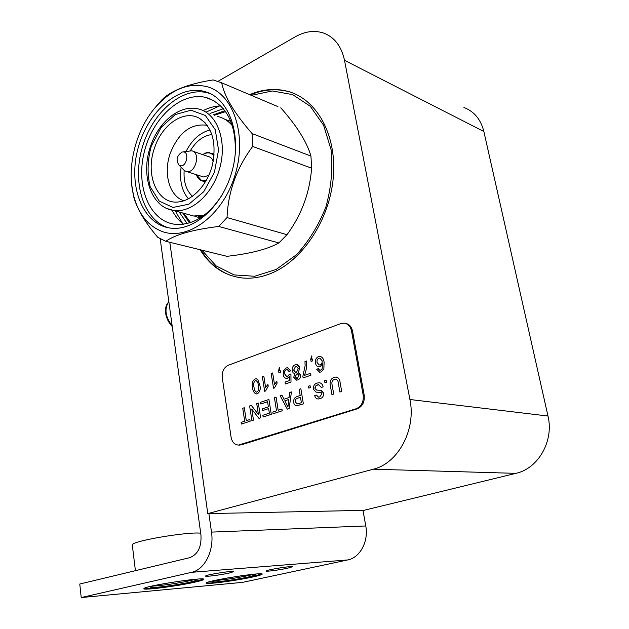<?xml version="1.0" encoding="UTF-8"?>
<svg xmlns="http://www.w3.org/2000/svg" width="629" height="629" viewBox="0 0 629 629"><rect width="100%" height="100%" fill="white"/><g stroke="black" fill="none" stroke-linecap="round" stroke-linejoin="round"><path stroke-width="0.94" d="M463.935 107.48C474.187 111.435 480.831 119.447 483.858 131.516L547.985 416.028C554.133 440.811 538.306 468.581 515.898 473.354L363.806 510.355L207.782 513.61L169.806 242.291M218.011 81.322L295.111 36.883C304.837 31.387 314.248 30.09 323.345 32.975C334.376 37.048 341.429 46.161 344.511 60.321L409.911 399.501C416.343 429.505 398.173 463.384 373.327 469.195L207.782 513.61M249.658 94.657C262.631 89.153 275.392 88.068 287.94 91.386C316.898 99.154 337.018 135.219 333.299 177.417C329.73 219.607 302.753 260.264 271.571 273.159C261.452 277.365 251.553 278.954 241.882 277.916C224.152 275.549 210.243 266.161 200.171 249.744M186.074 151.416C192.112 139.63 200.116 132.499 210.078 130.006M188.441 198.819C181.797 190.933 179.351 180.421 181.105 167.275M183.904 200.761C169.327 196.366 162.997 173.124 170.38 152.957C178.502 133.057 190.225 123.779 205.549 125.124L207.491 125.651M190.32 150.724C196.154 141.053 203.356 135.644 211.918 134.504M192.458 196.327C186.192 190.343 183.424 181.71 184.155 170.42M225.111 119.439L230.772 121.287M200.171 217.98L194.589 216.109M217.744 116.475C223.381 117.78 228.256 120.87 232.368 125.729M203.953 215.409L193.535 215.983L187.332 214.261M154.687 147.516C162.266 124.314 184.053 109.399 199.338 118.252C212.256 127.027 216.651 142.413 212.539 164.413C207.767 184.155 193.166 200.203 179.084 201.87C157.541 205.329 144.513 174.799 154.687 147.516M179.658 165.49L178.951 165.089C175.727 159.97 176.773 155.63 182.103 152.069C190.21 149.922 186.813 168.572 179.658 165.49M182.803 151.951L191.609 150.811C200.997 152.053 195.729 173.714 186.585 171.552L184.399 170.608L183.086 169.28M208.797 175.373L203.521 176.969L202.2 176.552M192.954 151.267L208.482 156.582C210.746 157.101 212.311 158.736 213.176 161.504M206.744 92.18L203.544 91.236C176.851 84.781 145.928 114.038 137.381 150.889C128.363 187.654 143.239 224.679 170.412 228.083C194.172 231.488 222.768 206.013 232.211 170.742C241.913 135.526 229.687 99.775 206.744 92.18M210.102 93.564L207.153 92.707C181.577 86.527 151.864 113 142.154 147.901C132.082 182.709 143.42 219.796 168.092 227.706M235.285 153.853C236.182 124.88 227.328 106.364 208.702 98.328L205.494 97.377C180.759 91.464 152.061 118.48 144.12 152.643C135.746 186.727 149.592 221.015 174.752 224.254C192.592 225.764 208.435 215.912 222.281 194.715M220.708 105.9C214.827 106.042 208.993 107.614 203.198 110.618M172.039 210.172C175.019 215.975 178.833 220.653 183.464 224.223M219.592 105.939L206.273 112.033M175.326 210.927L182.591 223.531M223.326 108.715L210.007 113.479M179.139 211.981L187.135 223.539M131.736 185.075L134.001 198.041C137.814 210.228 145.755 223.334 157.824 237.369L165.828 241.316C175.184 234.617 192.804 229.664 218.703 226.448L227.038 217.563C228.107 191.696 236.646 167.99 252.661 146.439L252.095 133.576C234.373 113.251 224.246 96.331 221.707 82.831L277.963 106.631M280.754 107.811C296.888 125.973 306.952 142.075 310.954 156.094L311.607 168.202C309.759 192.671 301.55 214.835 287.005 234.696L278.883 242.943C267.553 249.257 250.24 253.715 226.943 256.317L165.828 241.316M208.529 87.101C189.581 81.841 171.741 88.744 155.017 107.795C135.227 130.95 126.303 168.486 133.812 196.311C138.702 214.253 148.13 225.976 162.101 231.472C187.222 240.993 221.573 216.659 234.389 177.181C247.559 137.814 234.617 95.482 208.529 87.101M221.707 82.831L213.113 79.93C187.977 83.924 170.836 90.639 161.677 100.082L156.519 105.971M218.703 226.448L278.883 242.943M227.038 217.563L287.005 234.696M252.661 146.439L311.607 168.202M252.095 133.576L310.954 156.094M171.434 325.791L168.265 321.293L166.3 316.426C164.9 311.017 165.317 306.645 167.55 303.304M160.167 238.745L200.926 534.799C201.681 546.845 197.931 554.471 189.683 557.679L79.765 584.019L81.227 597.55L191.648 572.311C204.684 569.795 214.371 550.414 211.493 532.11L365.771 525.962L363.012 510.371M208.899 513.594L211.493 532.11M365.771 525.962C368.783 541.357 360.008 557.703 347.751 559.936L242.613 582.36L81.227 597.55M194.675 582.202C200.234 580.968 203.253 580.04 203.725 579.443C207.263 576.353 143.837 586.039 143.915 588.61C141.95 590.678 177.15 586.181 194.675 582.202M252.614 577.021C258.464 575.747 261.64 574.82 262.136 574.238C265.375 571.454 206.1 580.756 206.21 583.028C204.425 584.836 235.773 580.74 252.614 577.021M229.176 573.058L233.76 571.651C235.348 570.149 205.675 574.749 205.604 576.022C204.59 577.029 220.708 574.992 229.176 573.058M287.579 568.207L292.375 566.792C293.837 565.447 266.098 569.866 266.051 570.99C265.131 571.863 279.473 570 287.579 568.207M206.43 582.831C208.081 583.971 236.913 580.056 252.473 576.62L261.853 573.939M227.95 577.886C217.658 579.781 212.508 581.078 212.508 581.77C212.979 582.816 236.079 579.718 248.479 576.974L255.586 575C256.404 574.12 251.215 574.434 240.011 575.96M212.736 581.864C215.079 582.533 236.787 579.537 248.518 576.95L255.602 574.992M215.417 580.52C224.915 579.773 235.883 578.122 248.313 575.59L252.677 574.544M200.706 533.203C187.89 531.521 131.422 541.144 132.279 544.856L132.326 545.209M144.127 588.406C145.755 589.782 178.251 585.473 194.518 581.778L203.45 579.112M190.021 582.179L196.728 580.253C202.774 577.139 147.493 585.583 150.677 587.305C151.298 588.508 177.142 585.112 190.021 582.179M150.952 587.415C153.673 588.194 177.889 584.915 190.06 582.147L196.728 580.253M153.421 586.031C160.426 585.835 179.705 583.012 189.872 580.701L194.031 579.679M256.404 378.8L257.796 379.491L259.832 385.097C260.823 389.052 259.989 391.946 257.355 393.785L256.097 393.943M244.319 407.734L246.293 420.683L249.894 419.512L250.153 421.21L241.394 424.064L241.127 422.374L244.705 421.202L242.739 408.26L244.311 407.734L246.285 420.691M251.301 405.383L258.433 414.574L256.718 403.559L258.322 403.024L260.642 417.805L258.928 418.356L251.781 409.141L253.479 420.133L251.891 420.652L249.619 405.949L251.309 405.383L258.433 414.55M251.797 409.157L253.487 420.133L251.883 420.652M268.921 399.47L271.28 414.346L263.142 416.996L262.859 415.282L269.361 413.159L268.638 408.575L262.584 410.572L262.317 408.858L268.371 406.861L267.553 401.727L260.799 403.991L260.516 402.285L268.921 399.47M276.068 397.072L278.183 410.273L281.941 409.047L282.232 410.784L273.072 413.764L272.789 412.042L276.524 410.816L274.409 397.622L276.052 397.064L278.175 410.281M291.424 391.906L289.175 408.528L287.272 409.141L280.157 395.688L281.91 395.098L284.009 399.25L289.049 397.575L289.639 392.504L291.424 391.906L289.159 408.528L287.272 409.141M310.05 385.656L310.38 387.598L308.808 388.124L308.469 386.175L310.05 385.656M319.556 382.77C321.45 383.163 322.638 384.523 323.117 386.874L321.372 387.456L318.518 384.657L316.812 385.082L315.388 386.371L314.972 387.731L315.011 388.455L316.804 390.098M318.848 384.681L316.017 385.601L314.995 388.447L316.662 390.074L321.262 390.35L323.683 393.062C323.762 396.066 322.559 397.937 320.09 398.684L317.865 398.959M320.554 390.224L323.683 393.062M323.668 393.062C323.746 396.066 322.551 397.937 320.075 398.684L318.321 398.983C316.458 398.951 315.263 397.843 314.72 395.657L316.473 395.091L318.337 397.119M320.295 392.276L316.426 392.174M326.199 380.223L326.537 382.196L324.926 382.731L324.588 380.765L326.199 380.223M335.611 379.138L334.494 379.318C332.183 380.301 331.404 382.283 332.175 385.255L333.708 394.045L331.931 394.627L330.374 385.734C329.478 381.559 330.689 378.776 334.007 377.392L336.028 377.03C338.449 377.479 339.809 379.311 340.1 382.511L341.689 391.45L339.896 392.04L338.323 383.21C338.19 380.915 337.278 379.554 335.603 379.138L334.502 379.318C332.175 380.301 331.397 382.283 332.167 385.255L332.175 385.255M336.468 377.07C338.638 377.754 339.849 379.57 340.116 382.518L341.689 391.45M356.132 408.756C361.463 406.397 363.814 401.829 363.169 395.059L351.501 330.862C350.447 326.254 347.963 323.676 344.047 323.133L340.855 323.597L228.241 365.268C223.83 367.517 221.84 371.676 222.273 377.738L231.071 437.1C232.093 442.171 234.601 444.821 238.588 445.065L356.132 408.756L357.17 408.858C362.501 406.507 364.844 401.947 364.199 395.177L352.531 331.066C351.532 326.616 349.158 324.053 345.423 323.369M300.851 388.738L303.382 403.904L296.707 405.807C295.064 405.65 294.065 404.541 293.696 402.474C293.428 399.218 294.6 397.221 297.234 396.49L300.182 395.507L299.152 389.312L300.851 388.738L303.39 403.904L296.448 405.799M320.271 356.352C322.528 357.201 323.809 359.19 324.108 362.32L323.856 369.16L320.979 371.983L319.43 372.171M322.653 363.711L319.996 366.738L318.872 366.919C317.032 366.636 315.907 365.363 315.499 363.09C315.09 359.93 316.088 357.752 318.494 356.541L319.909 356.313C322.378 356.965 323.778 358.97 324.1 362.32L323.849 369.16L320.971 371.983L319.705 372.195L316.733 369.309L318.282 368.57L319.933 370.284M318.282 368.57L319.115 369.931L320.106 370.3L322.04 369.27L322.646 363.696L319.988 366.738L318.581 366.896M311.449 355.967L311.898 356.627L311.528 359.214L312.306 358.947L312.637 360.873L311.056 361.423L310.726 359.497L311.465 355.967L311.905 356.627L311.512 359.214M306.527 360.983C307.046 365.984 306.323 370.796 304.365 375.419L310.592 373.28L310.93 375.222L303.131 377.887L302.863 376.323L305.12 365.803L304.971 361.533L306.527 360.983C307.038 365.984 306.315 370.796 304.357 375.427M296.959 364.561L299.844 368.012L298.201 372.62L300.513 374.978C300.693 377.51 299.781 379.161 297.784 379.932L296.29 380.12M298.295 372.627L300.52 374.978C300.686 377.51 299.774 379.161 297.776 379.932L296.566 380.136L293.743 377.266L294.773 373.697M287.823 367.761L290.598 370.858L289.104 371.582L287.241 369.545L286.502 369.671C284.961 370.465 284.355 371.888 284.693 373.964L286.51 376.488M287.39 369.561L286.502 369.671C284.953 370.457 284.347 371.888 284.685 373.964L286.682 376.504L287.579 376.346L289.387 374.31L290.936 373.964L290.991 382.055L285.369 383.981L285.047 382.07L289.419 380.561L289.387 376.488L287.453 378.218L286.171 378.359M279.323 367.391L279.756 368.044L279.37 370.575L280.125 370.316L280.432 372.211L278.93 372.738L278.616 370.843L279.323 367.391L279.756 368.044L279.378 370.575M274.503 387.904L273.544 388.235L271.17 373.477L272.656 372.95L274.511 384.437L276.839 381.339L277.13 383.092L274.503 387.904L273.536 388.235M265.619 390.955L264.667 391.277L262.34 376.598L263.803 376.079L265.627 387.503L267.923 384.429L268.213 386.175L265.619 390.955L264.66 391.277M238.698 445.065L241.269 444.845L357.17 408.858M332.167 385.255L333.708 394.045M341.681 391.45L339.88 392.04M333.7 394.045L331.923 394.627M326.192 380.223L326.537 382.196L324.926 382.731M316.458 395.091L318.565 397.135L319.705 396.93L321.938 393.778L321.262 392.567L316.041 392.119L313.281 389.131C313.187 385.986 314.421 383.981 316.977 383.108L319.1 382.739C321.215 382.919 322.559 384.295 323.109 386.866L321.356 387.448M310.034 385.648L310.38 387.598L308.8 388.124M300.473 397.261L297.564 398.22C295.929 398.644 295.198 399.863 295.378 401.86L297.085 403.967L301.377 402.709L300.473 397.261L297.58 398.22C295.945 398.644 295.213 399.863 295.386 401.86L297.092 403.967M281.91 395.098L284.001 399.258M288.294 404.046L288.829 399.478L284.78 400.822L287.933 407.097L288.294 404.046M288.829 399.486L284.795 400.822L287.933 407.073M281.941 409.047L282.232 410.784L273.057 413.764M267.553 401.727L260.783 403.991M268.638 408.575L262.584 410.572M268.913 399.47L271.28 414.346M271.272 414.346L263.126 416.988M258.322 403.024L260.642 417.805L258.928 418.356M249.886 419.512L250.153 421.21L241.379 424.064M322.15 360.802L319.784 358.105L318.919 358.247C317.362 359.033 316.741 360.441 317.063 362.477L319.186 364.993L320.122 364.836C321.686 364.128 322.355 362.791 322.15 360.802M320.012 358.129L318.927 358.247C317.37 359.033 316.749 360.441 317.079 362.477L318.997 364.977M312.291 358.939L312.637 360.873M312.621 360.873L311.056 361.423M310.592 373.28L310.93 375.222L303.131 377.887M295.025 373.72L293.138 372.855L292.163 370.646C291.911 367.698 292.933 365.74 295.229 364.773L296.613 364.537C298.343 364.726 299.42 365.889 299.836 368.012L298.193 372.62M298.972 375.505L297.446 373.846L296.746 373.98L295.268 376.685L296.794 378.32L297.462 378.202L298.972 375.505M298.303 368.586L296.33 366.369L295.504 366.495L293.696 370.143L295.677 372.376L296.511 372.234L298.303 368.586M297.643 373.862L296.754 373.98L295.276 376.685L296.652 378.312M296.55 366.392L295.512 366.495L293.704 370.143L295.481 372.36M289.387 376.488L287.453 378.218L286.439 378.383C284.654 378.115 283.577 376.857 283.192 374.601L283.53 370.811L286.219 367.957L287.524 367.729L290.598 370.858L289.096 371.582M290.936 373.964L290.991 382.055L285.362 383.981M278.922 372.738L280.432 372.211L280.109 370.316M276.839 381.339L277.13 383.092L274.496 387.904M272.656 372.95L274.503 384.453M267.923 384.429L268.213 386.175M268.206 386.175L265.603 390.947M263.803 376.079L265.619 387.519M257.78 379.491L259.824 385.097C260.807 389.044 259.981 391.946 257.347 393.778L256.341 393.958C254.045 393.149 252.787 391.034 252.567 387.621C251.592 383.698 252.418 380.82 255.036 378.98L256.145 378.784L257.796 379.491M258.37 385.608C258.275 383.053 257.418 381.371 255.814 380.569L255.295 380.663C253.644 382.235 253.22 384.39 254.014 387.126C254.108 389.681 254.957 391.364 256.577 392.174L258.448 390.562L258.37 385.608M255.822 380.576L255.303 380.663C253.652 382.243 253.228 384.398 254.022 387.126C254.124 389.579 254.934 391.262 256.451 392.166M515.898 473.354L373.327 469.195M483.858 131.516L344.511 60.321M547.985 416.028L409.911 399.501M250.295 94.924C263.378 89.404 276.288 88.335 289.018 91.732L290.559 92.188M251.372 95.38L272.31 90.977L292.564 94.586L310.246 106.254L323.597 125.226L331.137 149.922C332.985 168.541 331.255 187.466 325.964 206.713C318.706 225.229 308.886 241.222 296.503 254.69L276.178 269.44L254.729 276.273L234.122 274.92L216.062 265.863L201.933 250.177M214.505 115.217L225.567 111.632M190.563 222.548L183.731 213.255M229.601 120.784L230.576 120.807M199.739 218.247L198.945 217.697M193.535 215.983L173.612 210.448C150.811 207.507 140.251 174.485 150.693 145.826C158.65 121.861 179.729 104.32 198.19 108.911C216.368 112.685 227.006 139.111 220.276 166.111C213.789 193.15 191.876 213.325 173.612 210.448L166.992 208.545M151.282 146.109L161.158 127.396L175.255 114.549L191.004 110.193L205.337 115.492L215.26 129.692L218.554 150.048L214.418 172.299L203.749 191.696L188.881 204.197L172.983 207.444L159.231 201.107L150.182 186.719C147.068 173.966 147.438 160.426 151.282 146.109M206.32 180.311L201.178 180.114L196.5 174.728M202.813 154.64C207.193 151.911 210.919 152.367 213.994 156M205.848 181.128L202.955 181.183L199.967 179.933L197.663 177.48L196.358 174.681M202.68 154.592L205.754 152.941L208.899 152.493L214.088 155.048M172.165 325.916C165.27 316.757 164.153 308.658 168.824 301.621M347.751 559.936L191.648 572.311M363.169 395.059L364.199 395.177M351.501 330.862L352.531 331.066M240.176 444.789L241.269 444.845M205.549 125.124L207.672 125.918M200.84 249.91C208.506 262.49 218.735 271.091 231.519 275.706M182.709 212.972L189.478 222.894M224.875 110.673L213.498 114.832M205.062 122.694L199.338 118.252M178.951 165.089L184.399 170.608M186.585 171.552L203.521 176.969M209.913 152.619L206.273 152.737L202.562 154.553M196.248 174.642L197.6 177.48L199.495 179.587L205.368 181.946M211.792 153.272L214.167 154.097M228.138 121.554L231.771 123.921M202.428 216.502L198.151 216.227M207.153 92.707L203.544 91.236M214.088 100.829L205.494 97.377M133.812 196.311L134.001 198.041M155.017 107.795L157.903 104.296M168.265 321.293L166.3 316.426M172.267 326.648C164.712 317.346 163.564 308.981 168.808 301.55M132.279 544.856L135.416 570.684M238.588 445.065L239.688 445.12"/></g></svg>
